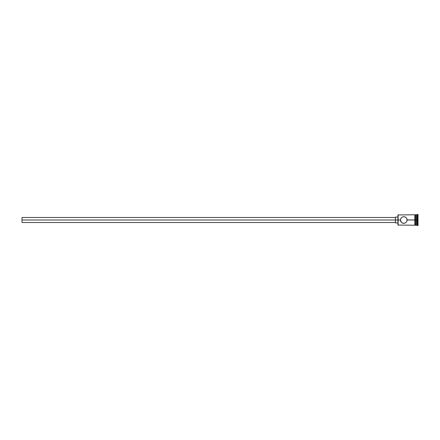 <?xml version="1.0" encoding="UTF-8"?>
<svg xmlns="http://www.w3.org/2000/svg" width="440" height="440" viewBox="0 0 440 440"><rect width="100%" height="100%" fill="white"/><g stroke="black" fill="none" stroke-linecap="round" stroke-linejoin="round"><path stroke-width="0.66" d="M398.118 220L397.947 225.055L397.947 220L22 220L22 222.508L22 220L395.445 220L395.445 222.926L395.445 220L397.947 220L397.947 214.946L398.118 225.22L398.118 220L400.455 220L401.033 218.125L402.204 217.063L403.799 216.656L405.389 217.063L406.56 218.125L407.138 220L406.56 221.876L405.097 223.08L403.793 223.344L401.929 222.772L400.719 221.304L400.455 220L398.118 220L398.118 214.781L398.118 220M400.802 218.521L400.67 218.829L400.802 218.521M414.827 214.737L414.827 220L415.245 220L415.245 214.737L414.827 214.737L414.827 225.264L415.245 225.264L415.245 220L416.081 220L416.081 225.22L416.328 214.781L416.328 220L417.164 220L417.164 225.22L417.582 214.363L417.582 220L418 220L418 214.363L418 225.638L418 220L417.582 220L417.582 225.638L417.582 220L416.328 220L416.328 225.22L416.328 220L407.138 219.901M414.827 225.264L414.827 220L407.138 220L407.072 219.329L406.874 221.304M406.56 221.876L405.097 223.08L403.128 223.273M403.799 223.344L404.465 223.273M402.204 222.937L402.495 223.08M417.164 220L417.164 214.781L417.164 220M416.081 214.781L416.081 220L416.081 214.781L415.245 214.781M415.245 225.264L415.245 214.737M403.793 216.656L401.935 217.228M403.799 216.656L405.631 217.206M405.675 217.234L405.097 216.92L406.56 218.125L407.072 219.329M401.44 222.371L400.455 220L401.033 218.125M400.455 220L400.527 220.677M395.445 217.074L395.445 220L395.445 217.074L397.947 217.074M22 217.492L22 220L22 217.492L395.445 217.492M401.154 222.046L400.939 221.733M414.827 225.22L397.947 225.055M395.445 222.508L22 222.508M397.947 222.926L395.445 222.926M418 225.638L416.081 224.972M416.081 225.22L415.245 225.22M418 214.363L416.081 215.028M414.827 214.781L397.947 214.946"/></g></svg>
